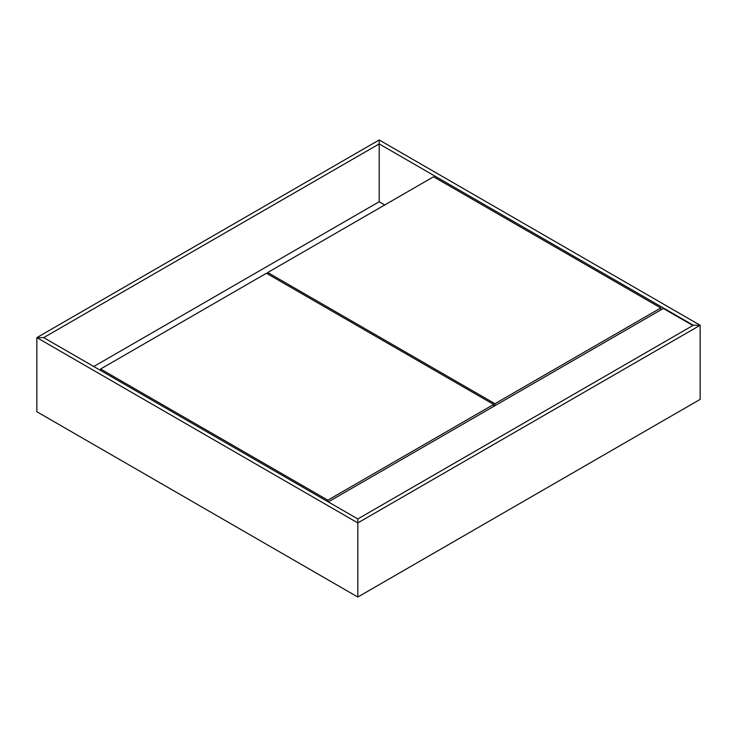 <?xml version="1.0" encoding="UTF-8"?>
<svg xmlns="http://www.w3.org/2000/svg" width="737" height="737" viewBox="0 0 737 737"><rect width="100%" height="100%" fill="white"/><g stroke="black" fill="none" stroke-linecap="round" stroke-linejoin="round"><path stroke-width="1.11" d="M379.196 143.918L43.695 337.62L36.85 337.62L379.196 139.966L379.196 143.918L43.695 337.62L36.85 337.62L36.85 411.734L357.804 597.034L700.15 399.38L357.804 597.034L357.804 522.92L700.15 325.266L693.305 325.266L357.804 518.959L357.804 597.034L36.85 411.734L36.85 337.62L36.85 411.734L36.85 337.62L43.695 337.62L357.804 518.959L43.695 337.62L36.85 337.62L357.804 522.92L357.804 518.959L357.804 522.92L36.85 337.62L379.196 139.966L379.196 201.726L379.196 139.966L700.15 325.266L357.804 522.92L357.804 597.034L374.921 587.159L357.804 597.034L357.804 518.959L693.305 325.266L700.15 325.266L700.15 399.38L700.15 325.266L379.196 139.966L379.196 143.918L693.305 325.266L379.196 143.918L379.196 201.726L379.196 143.918M93.765 366.519L379.196 201.726L384.76 204.941L379.196 201.726L93.765 366.519M693.305 403.332L676.188 413.217L693.305 403.332M660.776 309.945L660.776 307.965L433.549 176.779L267.724 272.515L267.724 273.998L267.724 272.515L494.951 403.71L494.951 405.682L494.951 403.71L660.776 307.965L660.776 309.945M660.776 307.965L433.549 176.779L267.724 272.515L494.951 403.71L660.776 307.965M328.278 501.915L663.346 308.462L692.872 325.514L663.346 308.462L328.278 501.915M700.15 399.38L700.15 325.266L693.305 325.266L700.15 325.266L700.15 399.38M493.67 406.428L493.67 404.447L266.435 273.252L100.61 368.997L100.61 370.471L100.61 368.997L327.845 500.183L327.845 501.667L327.845 500.183L493.67 404.447L493.67 406.428M493.67 404.447L266.435 273.252L100.61 368.997L327.845 500.183L493.67 404.447M516.996 505.131L534.113 495.246L516.996 505.131"/></g></svg>
